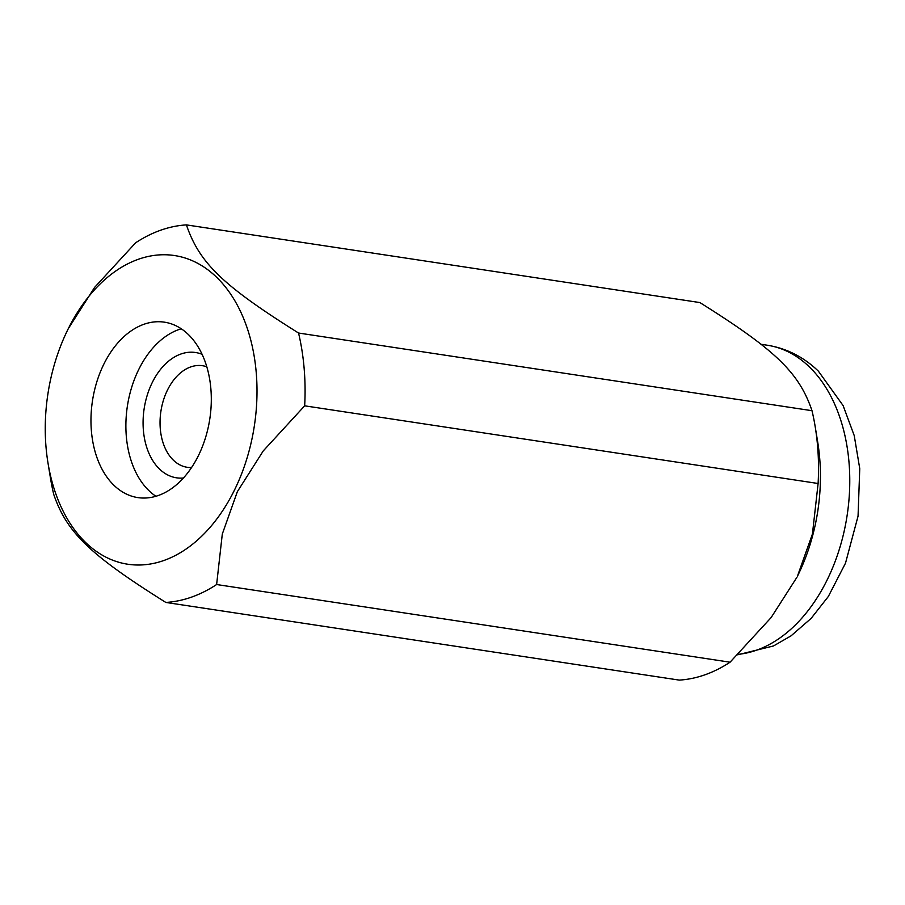 <?xml version="1.0" encoding="UTF-8"?>
<svg xmlns="http://www.w3.org/2000/svg" width="905" height="905" viewBox="0 0 905 905"><rect width="100%" height="100%" fill="white"/><g stroke="black" fill="none" stroke-linecap="round" stroke-linejoin="round"><path stroke-width="1.36" d="M198.467 455.532A88.724 59.368 -81.4 0 0 164.405 322.169A88.724 59.368 -81.4 0 0 103.804 364.24A88.724 59.368 -81.4 0 0 137.865 497.603A88.724 59.368 -81.4 0 0 198.467 455.532M181.26 328.775A88.724 59.368 -81.4 0 0 138.725 369.523A88.724 59.368 -81.4 0 0 155.92 496.279M47.988 462.964L50.499 478.315A190.118 127.209 -81.4 0 0 53.7 494.3C66.619 532.344 89.98 554.878 165.83 602.436A190.118 127.209 -81.4 0 0 216.623 584.528L222.302 534.041L237.359 491.664L263.253 450.916L304.668 405.825L818.109 483.496L812.43 533.995L797.396 576.327A156.101 104.448 -81.4 0 0 797.837 575.433A156.101 104.448 -81.4 0 0 817.701 442.036L815.19 426.685A190.118 127.209 -81.4 0 0 812 410.7L298.548 333.029C222.709 285.471 199.349 262.948 186.419 224.893A190.118 127.209 -81.4 0 0 135.626 242.8L94.573 287.417L68.294 328.673A156.101 104.448 -81.4 0 0 67.852 329.567A156.101 104.448 -81.4 0 0 47.988 462.964A156.101 104.448 -81.4 0 0 128.137 564.279A156.101 104.448 -81.4 0 0 234.406 490.205A156.101 104.448 -81.4 0 0 216.804 277.439A156.101 104.448 -81.4 0 0 68.294 328.673M796.92 577.288L771.117 617.583L730.064 662.2L216.623 584.528M165.83 602.436L679.27 680.108A190.118 127.209 -81.4 0 0 730.064 662.2M186.419 224.893L699.87 302.564C775.709 350.122 799.07 372.656 812 410.7M818.109 483.496A190.118 127.209 -81.4 0 0 815.19 426.685M304.668 405.825A190.118 127.209 -81.4 0 0 298.548 333.029M183.398 478.032A63.373 42.399 98.6 0 1 143.092 424.603A63.373 42.399 98.6 0 1 180.921 354.013A63.373 42.399 98.6 0 1 202.109 354.33M191.566 467.534A51.359 34.367 98.6 0 1 187.199 467.285A51.359 34.367 98.6 0 1 160.083 420.078A51.359 34.367 98.6 0 1 190.717 366.932A51.359 34.367 98.6 0 1 202.562 365.722A51.359 34.367 98.6 0 1 206.804 366.785M738.129 654.338A156.101 104.448 -81.4 0 0 827.17 579.867A156.101 104.448 -81.4 0 0 809.285 366.83A156.101 104.448 -81.4 0 0 767.236 345.212C786.626 348.335 803.663 356.977 818.358 371.129L843.109 405.587L854.23 435.588L859.75 468.632L858.053 516.144L845.508 563.148L828.335 596.486L811.14 618.387L791.038 635.853L773.515 645.955L737.666 654.801M760.958 344.262L767.236 345.212"/></g></svg>
